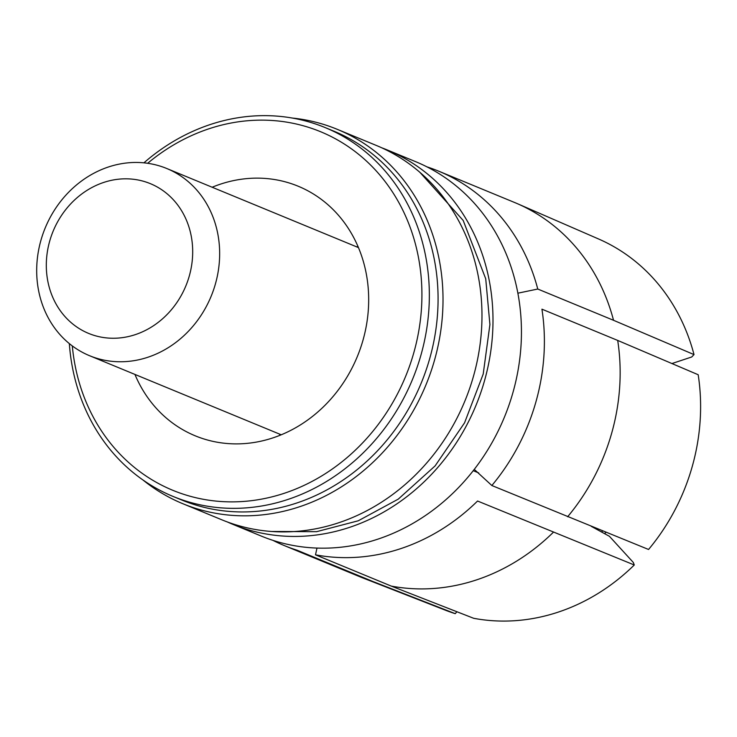 <?xml version="1.0" encoding="UTF-8"?>
<svg xmlns="http://www.w3.org/2000/svg" width="737" height="737" viewBox="0 0 737 737"><rect width="100%" height="100%" fill="white"/><g stroke="black" fill="none" stroke-linecap="round" stroke-linejoin="round"><path stroke-width="1.11" d="M426.981 166.866A202.491 179.45 112.4 0 1 438.635 171.15A202.491 179.45 112.4 0 1 537.761 289.033L517.871 293.188M232.791 524.32L261.23 536.057A202.491 179.45 -67.6 0 0 452.96 493.164A202.491 179.45 -67.6 0 0 517.153 289.549A202.491 179.45 -67.6 0 0 415.686 161.689L387.247 149.952A202.491 179.45 112.4 0 1 488.705 277.812A202.491 179.45 112.4 0 1 424.512 481.427A202.491 179.45 112.4 0 1 232.791 524.32A202.491 179.45 112.4 0 1 227.318 521.953M419.86 172.292L463.186 220.464L485.729 278.798L489.912 324.566L483.214 374.028L464.559 422.826L435.097 465.913L398.275 499.124L358.246 520.792L316.588 531.672L271.686 531.478M279.47 434.056A134.991 119.634 -67.6 0 0 279.986 435.291M134.926 374.424A134.991 119.634 -67.6 0 0 195.204 435.807A134.991 119.634 -67.6 0 0 323.027 407.211A134.991 119.634 -67.6 0 0 365.819 271.465A134.991 119.634 -67.6 0 0 298.181 186.221A134.991 119.634 -67.6 0 0 212.155 187.235M72.309 345.929A193.923 171.85 -67.6 0 0 75.57 367.827A193.923 171.85 -67.6 0 0 284.427 493.228A193.923 171.85 -67.6 0 0 417.815 254.201A193.923 171.85 -67.6 0 0 147.658 163.292M69.333 343.599A199.497 176.788 -67.6 0 0 73.037 370.444A199.497 176.788 -67.6 0 0 172.992 496.406A199.497 176.788 -67.6 0 0 361.876 454.149A199.497 176.788 -67.6 0 0 425.12 253.556A199.497 176.788 -67.6 0 0 325.164 127.584A199.497 176.788 -67.6 0 0 143.908 162.84M172.992 496.406L181.726 500.008A199.497 176.788 -67.6 0 0 370.61 457.751A199.497 176.788 -67.6 0 0 433.853 257.158A199.497 176.788 -67.6 0 0 333.898 131.186L325.164 127.584M381.692 147.778A202.491 179.45 112.4 0 1 387.247 149.952M142.96 479.98A202.491 179.45 -67.6 0 0 182.804 503.703A202.491 179.45 -67.6 0 0 374.534 460.809A202.491 179.45 -67.6 0 0 438.727 257.195A202.491 179.45 -67.6 0 0 337.27 129.334A202.491 179.45 -67.6 0 0 292.285 118.049M182.804 503.703L221.773 519.778A202.491 179.45 -67.6 0 0 413.494 476.885A202.491 179.45 -67.6 0 0 477.687 273.27A202.491 179.45 -67.6 0 0 376.229 145.41L337.27 129.334M478.682 472.924L473.246 470.685M591.221 526.31L609.444 536.324L633.341 562.488L634.271 564.984L477.558 501.022A202.491 179.45 112.4 0 1 315.5 554.823L316.984 548.07M634.271 564.984A200.823 177.967 -67.6 0 1 473.688 618.297L391.264 586.09L315.5 554.823M456.931 611.747L455.226 613.663L372.802 581.456L297.029 550.198A202.491 179.45 112.4 0 1 284.178 545.527A202.491 179.45 112.4 0 1 272.893 540.341M671.941 363.544L691.702 356.984L694.014 354.598L613.534 320.291L537.761 289.033M491.846 485.517L648.56 549.48A200.823 177.967 -67.6 0 0 698.188 374.737L617.698 340.43L541.935 309.172A202.491 179.45 112.4 0 1 491.846 485.517L474.269 469.377M284.178 545.527L359.951 576.785A202.491 179.45 -67.6 0 0 362.733 577.9L445.305 610.162A200.823 177.967 -67.6 0 0 455.226 613.663M694.014 354.598A200.823 177.967 -67.6 0 0 598.472 238.935L517.162 203.578A202.491 179.45 112.4 0 1 613.534 320.291M357.933 246.37A134.991 119.634 -67.6 0 0 356.699 246.867M190.975 234.808A80.996 71.784 -67.6 0 0 103.742 182.426A80.996 71.784 -67.6 0 0 48.025 282.262A80.996 71.784 -67.6 0 0 135.258 334.644A80.996 71.784 -67.6 0 0 190.975 234.808M38.831 291.778A101.245 89.721 112.4 0 1 70.927 189.962A101.245 89.721 112.4 0 1 166.783 168.515A101.245 89.721 112.4 0 1 217.516 232.45A101.245 89.721 112.4 0 1 185.42 334.257A101.245 89.721 112.4 0 1 89.555 355.704A101.245 89.721 112.4 0 1 38.831 291.778M553.33 532.28A202.491 179.45 112.4 0 1 391.264 586.09M362.733 577.9A202.491 179.45 -67.6 0 0 372.802 581.456M438.635 171.15L514.408 202.417A202.491 179.45 112.4 0 1 517.162 203.578M567.619 516.775A202.491 179.45 -67.6 0 0 617.698 340.43M601.576 532.003A153.554 136.078 -67.6 0 0 602.682 530.944M604.589 533.662L606.026 532.298M166.783 168.515L358.458 247.595M89.555 355.704L281.23 434.784"/></g></svg>
